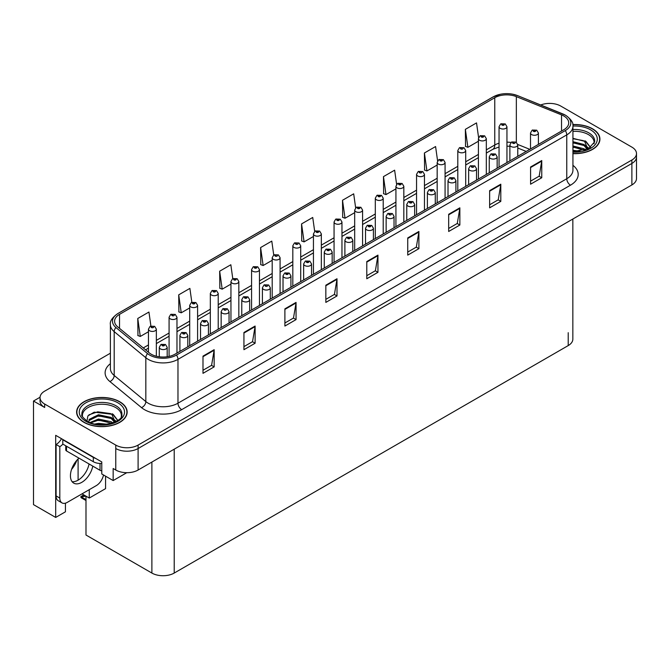 <?xml version="1.0" encoding="UTF-8"?>
<svg xmlns="http://www.w3.org/2000/svg" width="670" height="670" viewBox="0 0 670 670"><rect width="100%" height="100%" fill="white"/><g stroke="black" fill="none" stroke-linecap="round" stroke-linejoin="round"><path stroke-width="1" d="M40.049 397.251L33.5 401.029L33.5 504.627L55.685 517.433L55.685 435.332L101.773 461.94L101.773 473.975L113.163 480.557L113.163 468.514L115.768 470.022A15.795 9.12 0 0 0 138.104 470.022L631.877 184.945A15.795 9.12 0 0 0 636.5 178.496L636.5 157.006A15.795 9.12 0 0 1 631.877 163.455A15.795 9.12 0 0 0 636.5 157.006L636.5 153.572A15.795 9.12 0 0 0 631.877 147.124L560.773 106.069A15.795 9.12 0 0 0 540.724 104.981M126.781 472.693L113.163 480.557M550.204 103.406L549.006 103.406M110.383 353.207L44.664 391.146A15.795 9.12 0 0 0 40.041 397.595A15.795 9.12 0 0 0 44.664 404.043L115.768 445.089A15.795 9.12 0 0 0 138.104 445.089L138.104 448.531L631.877 163.455L138.104 448.531A15.795 9.12 0 0 1 115.768 448.531A15.795 9.12 0 0 0 138.104 448.531L138.104 470.022M33.5 401.029L44.664 407.477A15.795 9.12 0 0 1 40.041 401.029L40.041 397.595M572.842 219.031L572.842 339.137A15.795 9.12 180 0 1 568.219 345.586L174.217 573.059A15.795 9.12 180 0 1 151.881 573.059L85.986 535.02L85.986 496.16L81.707 496.73L80.919 497.408L81.707 497.157L85.986 499.627M82.008 493.857L89.261 498.053L105.567 488.639L105.567 476.169M65.442 503.162L65.442 511.805L55.685 517.433M89.261 498.053L89.261 489.669M71.573 469.377A16.851 9.723 120 0 0 76.807 460.315M78.097 480.164L78.097 458.958M572.934 153.656A25.267 14.589 0 0 0 599.926 139.1A25.267 14.589 0 0 0 592.523 128.791A25.267 14.589 0 0 0 572.791 124.553M119.754 401.74A25.267 14.589 0 0 0 92.217 398.575A25.267 14.589 0 0 0 76.615 412.058A25.267 14.589 0 0 0 84.018 422.376A25.267 14.589 0 0 0 111.555 425.534A25.267 14.589 0 0 0 127.158 412.058A25.267 14.589 0 0 0 119.754 401.74M563.788 115.977A16.851 9.723 180 0 1 568.721 122.853A16.851 9.723 180 0 1 563.788 129.737L174.996 354.196A16.851 9.723 180 0 1 149.284 352.897L117.644 326.809A16.851 9.723 180 0 1 114.595 321.231A16.851 9.723 180 0 1 119.528 314.356L494.77 97.711A16.851 9.723 180 0 1 516.344 96.622L561.535 114.888A16.851 9.723 180 0 1 563.788 115.977M565.279 115.114A18.953 10.946 0 0 0 562.75 113.892L517.558 95.626A18.953 10.946 0 0 0 513.002 94.269A18.953 10.946 0 0 0 500.364 94.269A18.953 10.946 0 0 0 493.279 96.849L118.037 313.493A18.953 10.946 0 0 0 115.918 327.504L147.559 353.601A18.953 10.946 0 0 0 176.486 355.058L565.279 130.591A18.953 10.946 0 0 0 565.279 115.114M202.993 356.13L202.993 373.332L214.157 366.884L214.157 349.69L202.993 356.13M202.993 370.276L211.594 365.309L214.115 350.259A4.213 2.429 -120 0 0 214.157 349.69M211.519 365.359L214.157 366.884M243.939 332.496L243.939 349.69L255.111 343.241L255.111 326.047L243.939 332.496M243.939 346.633L252.54 341.666L255.061 326.617A4.213 2.429 -120 0 0 255.111 326.047M252.464 341.717L255.111 343.241M284.892 308.853L284.892 326.047L296.056 319.598L296.056 302.404L284.892 308.853M284.892 322.999L293.493 318.032L296.014 302.974A4.213 2.429 -120 0 0 296.056 302.404M293.418 318.074L296.056 319.598M325.838 285.211L325.838 302.404L337.002 295.956L337.002 278.762L325.838 285.211M325.838 299.356L334.439 294.39L336.96 279.331A4.213 2.429 -120 0 0 337.002 278.762M334.364 294.432L337.002 295.956M530.581 166.998L530.581 184.2L541.754 177.751L541.754 160.557L530.581 166.998M530.581 181.143L539.183 176.177L541.703 161.127A4.213 2.429 -120 0 0 541.754 160.557M539.107 176.227L541.754 177.751M489.636 190.64L489.636 207.834L500.8 201.394L500.8 184.191L489.636 190.64M489.636 204.786L498.237 199.819L500.758 184.769A4.213 2.429 -120 0 0 500.8 184.191M498.162 199.861L500.8 201.394M448.682 214.283L448.682 231.477L459.855 225.028L459.855 207.834L448.682 214.283M448.682 228.428L457.283 223.462L459.804 208.412A4.213 2.429 -120 0 0 459.855 207.834M457.208 223.504L459.855 225.028M407.737 237.925L407.737 255.119L418.901 248.671L418.901 231.477L407.737 237.925M407.737 252.071L416.338 247.104L418.859 232.046A4.213 2.429 -120 0 0 418.901 231.477M416.263 247.146L418.901 248.671M366.783 261.568L366.783 278.762L377.955 272.313L377.955 255.119L366.783 261.568M366.783 275.713L375.384 270.747L377.905 255.689A4.213 2.429 -120 0 0 377.955 255.119M375.309 270.789L377.955 272.313M138.104 445.089L631.877 160.013A15.795 9.12 0 0 0 636.5 153.572M238.838 317.337L238.838 281.526A3.945 2.278 180 0 1 236.401 283.628A3.945 2.278 180 0 1 232.105 283.134A3.945 2.278 180 0 1 230.949 281.526L232.523 278.779A2.63 1.583 57.8 0 1 233.922 278.862A1.315 0.762 0 0 0 233.964 279.909A1.315 0.762 0 0 0 235.823 279.909A1.315 0.762 0 0 0 235.823 278.837A1.315 0.762 0 0 0 234.006 278.812A2.63 1.449 -117.9 0 0 232.775 278.636L230.84 264.75L219.668 271.199L219.852 288.284M191.838 302.304L189.886 288.393L178.722 294.842L178.898 311.927M150.901 325.997L148.941 312.036L137.769 318.476L137.953 335.57M355.644 207.826L353.685 193.823L342.512 200.271L342.697 217.365M396.615 184.325L394.63 170.18L383.466 176.629L383.642 193.722M437.594 160.901L435.584 146.537L424.411 152.986L424.596 170.08M478.598 137.626L476.529 122.903L465.365 129.344L465.541 146.437M273.737 254.985L271.786 241.108L260.613 247.557L260.798 264.642M314.691 231.384L312.731 217.465L301.567 223.914L301.743 241.007M301.567 223.914L304.088 241.878L313.443 236.477M304.088 241.878L301.567 240.932M342.512 200.271L345.033 218.236L354.681 212.666M345.033 218.236L342.512 217.298M383.466 176.629L385.987 194.593L395.928 188.856M385.987 194.593L383.466 193.655M424.411 152.986L426.932 170.951L437.175 165.038M426.932 170.951L424.411 170.013M465.365 129.344L467.886 147.308L478.422 141.228M467.886 147.308L465.365 146.37M260.613 247.557L263.134 265.521L272.196 260.295M263.134 265.521L260.613 264.575M219.668 271.199L222.189 289.164L230.949 284.105M222.189 289.164L219.668 288.217M178.722 294.842L181.243 312.806L189.702 307.924M181.243 312.806L178.722 311.86M137.769 318.476L140.29 336.449L148.455 331.734M140.29 336.449L137.769 335.503M156.353 356.239L156.353 329.146A3.945 2.278 180 0 1 153.907 331.256A3.945 2.278 180 0 1 149.611 330.762A3.945 2.278 180 0 1 148.455 329.146L150.03 326.407A2.63 1.583 57.8 0 1 151.428 326.483A1.315 0.762 0 0 0 151.47 327.538A1.315 0.762 0 0 0 153.33 327.538A1.315 0.762 0 0 0 153.33 326.466A1.315 0.762 0 0 0 151.512 326.441L152.048 326.776M151.512 326.441A2.63 1.449 -117.9 0 0 150.281 326.265A2.63 1.449 -117.9 0 0 150.164 326.34M152.015 327.203L151.428 326.483M152.031 327.211L152.015 326.793M84.83 495.49L83.465 495.808L83.063 495.574L84.144 495.096M167.182 356.758L167.182 347.311A3.945 2.278 180 0 1 164.745 349.413A3.945 2.278 180 0 1 160.44 348.919A3.945 2.278 180 0 1 159.284 347.311L160.859 344.573A2.63 1.583 57.8 0 1 162.266 344.648A1.315 0.762 0 0 0 162.299 345.695A1.315 0.762 0 0 0 164.167 345.695A1.315 0.762 0 0 0 164.167 344.623A1.315 0.762 0 0 0 162.341 344.598L163.756 345.159L162.86 345.377L162.266 344.648M162.877 345.385L162.877 344.933M162.341 344.598A2.63 1.449 -117.9 0 0 161.11 344.422A2.63 1.449 -117.9 0 0 161.001 344.497M162.86 345.377L162.844 344.958M83.825 494.912L80.919 496.537L80.919 497.408M80.919 496.537L81.707 496.73M176.972 353.057L176.972 317.245A3.945 2.278 180 0 1 174.535 319.347A3.945 2.278 180 0 1 170.23 318.853A3.945 2.278 180 0 1 169.075 317.245L170.649 314.498A2.63 1.583 57.8 0 1 172.056 314.582A1.315 0.762 0 0 0 172.089 315.629A1.315 0.762 0 0 0 173.957 315.629A1.315 0.762 0 0 0 173.957 314.557A1.315 0.762 0 0 0 172.131 314.531L172.667 314.866M172.131 314.531A2.63 1.449 -117.9 0 0 170.9 314.356A2.63 1.449 -117.9 0 0 170.791 314.431M172.634 314.883L172.056 314.582M197.6 341.156L197.6 305.336A3.945 2.278 180 0 1 195.154 307.438A3.945 2.278 180 0 1 190.858 306.944A3.945 2.278 180 0 1 189.702 305.336L191.277 302.597A2.63 1.583 57.8 0 1 192.675 302.673A1.315 0.762 0 0 0 192.717 303.719A1.315 0.762 0 0 0 194.576 303.719A1.315 0.762 0 0 0 194.576 302.647A1.315 0.762 0 0 0 192.759 302.622L194.174 303.183L193.278 303.401L192.675 302.673M193.295 303.409L193.295 302.966M192.759 302.622A2.63 1.449 -117.9 0 0 191.528 302.446A2.63 1.449 -117.9 0 0 191.411 302.522M218.219 329.246L218.219 293.427A3.945 2.278 180 0 1 215.782 295.537A3.945 2.278 180 0 1 211.477 295.043A3.945 2.278 180 0 1 210.321 293.427L211.896 290.688A2.63 1.583 57.8 0 1 213.303 290.763A1.315 0.762 0 0 0 213.336 291.819A1.315 0.762 0 0 0 215.204 291.819A1.315 0.762 0 0 0 215.204 290.738A1.315 0.762 0 0 0 213.378 290.721L214.794 291.283L213.898 291.492L213.303 290.763M213.378 290.721A2.63 1.449 -117.9 0 0 212.147 290.546A2.63 1.449 -117.9 0 0 212.038 290.613M187.801 346.8L187.801 335.402A3.945 2.278 180 0 1 185.364 337.512A3.945 2.278 180 0 1 181.067 337.018A3.945 2.278 180 0 1 179.912 335.402L181.486 332.663A2.63 1.583 57.8 0 1 182.885 332.739A1.315 0.762 0 0 0 182.927 333.794A1.315 0.762 0 0 0 184.786 333.794A1.315 0.762 0 0 0 184.786 332.714A1.315 0.762 0 0 0 182.969 332.697L184.384 333.25L183.488 333.467L182.885 332.739M183.505 333.476L183.505 333.032M182.969 332.697A2.63 1.449 -117.9 0 0 181.738 332.513A2.63 1.449 -117.9 0 0 181.62 332.588M208.429 334.899L208.429 323.493A3.945 2.278 180 0 1 205.992 325.603A3.945 2.278 180 0 1 201.687 325.109A3.945 2.278 180 0 1 200.531 323.493L202.106 320.754A2.63 1.583 57.8 0 1 203.513 320.829A1.315 0.762 0 0 0 203.546 321.885A1.315 0.762 0 0 0 205.414 321.885A1.315 0.762 0 0 0 205.414 320.813A1.315 0.762 0 0 0 203.588 320.788L205.003 321.349L204.107 321.558L203.513 320.829M204.124 321.575L204.124 321.123M203.588 320.788A2.63 1.449 -117.9 0 0 202.357 320.612A2.63 1.449 -117.9 0 0 202.248 320.687M204.107 321.558L204.09 321.139M229.048 322.99L229.048 311.592A3.945 2.278 180 0 1 226.611 313.694A3.945 2.278 180 0 1 222.314 313.2A3.945 2.278 180 0 1 221.159 311.592L222.733 308.853A2.63 1.583 57.8 0 1 224.132 308.929A1.315 0.762 0 0 0 224.174 309.976A1.315 0.762 0 0 0 226.033 309.976A1.315 0.762 0 0 0 226.033 308.904A1.315 0.762 0 0 0 224.216 308.878L224.752 309.213M224.216 308.878A2.63 1.449 -117.9 0 0 222.984 308.703A2.63 1.449 -117.9 0 0 222.867 308.778M224.718 309.649L224.132 308.929M224.735 309.657L224.718 309.238M249.675 311.081L249.675 299.683A3.945 2.278 180 0 1 247.238 301.785A3.945 2.278 180 0 1 242.934 301.291A3.945 2.278 180 0 1 241.778 299.683L243.352 296.944A2.63 1.583 57.8 0 1 244.759 297.019A1.315 0.762 0 0 0 244.793 298.075A1.315 0.762 0 0 0 246.66 298.075A1.315 0.762 0 0 0 246.66 296.994A1.315 0.762 0 0 0 244.835 296.969L246.25 297.53L245.354 297.748L244.759 297.019M245.371 297.756L245.371 297.312M244.835 296.969A2.63 1.449 -117.9 0 0 243.604 296.793A2.63 1.449 -117.9 0 0 243.486 296.869M245.354 297.748L245.337 297.329M78.968 458.146A16.055 9.271 120 0 0 70.836 472.082A16.055 9.271 120 0 0 73.75 483.137A16.055 9.271 120 0 0 81.782 482.341A16.055 9.271 120 0 0 92.787 466.119M89.06 463.975A16.055 9.271 -60 0 1 78.063 480.189A16.055 9.271 -60 0 1 72.109 481.68M103.515 474.98A10.527 6.08 -60 0 1 96.304 485.608L67.268 502.374A10.527 6.08 -60 0 1 62 502.894A10.527 6.08 -60 0 1 59.823 498.07L59.823 446.664L56.096 444.512A10.527 6.08 120 0 0 61.506 438.691M62.88 444.135A10.527 6.08 -60 0 1 59.823 446.664M62 502.894L58.273 500.741A10.527 6.08 -60 0 1 56.096 495.926L56.096 444.512M95.701 458.439A10.527 6.08 180 0 1 93.323 457.409L62.796 439.78A10.527 6.08 0 0 0 63.114 439.62M93.323 457.409L93.323 461.705A10.527 6.08 0 0 0 101.773 463.456M62.796 439.78L62.796 444.084L93.323 461.705M572.934 131.345A19.48 11.248 180 0 1 588.428 134.595A19.48 11.248 180 0 1 594.022 143.765M587.858 148.991L584.55 141.303L572.934 138.322M572.817 124.704A25.008 14.438 180 0 1 592.339 128.9A25.008 14.438 180 0 1 599.667 139.1A25.008 14.438 180 0 1 572.934 153.505M572.934 150.281L580.078 151.286M572.934 151.353L576.945 151.621M572.934 145.985L583.964 148.773L585.496 149.954M572.934 147.057L584.558 150.264M572.934 141.688L583.964 144.477L587.657 149.092M572.934 142.76L583.964 145.549L587.33 149.234M572.934 138.698L583.444 140.65M584.617 141.194L585.982 141.973L590.471 147.509M572.934 142.995L580.798 144.008M586.25 146.445L588.712 148.564M572.934 147.299L580.798 148.305M572.934 151.596L575.664 151.68M584.86 140.784L585.982 141.437L590.572 147.442M584.734 145.022L589.022 148.405M82.519 416.715A19.48 11.248 180 0 1 93.465 405.358A19.48 11.248 180 0 1 115.659 407.544A19.48 11.248 180 0 1 121.245 416.715M115.089 421.949L111.781 414.261L94.219 412.159L87.896 415.903L86.983 421.045M119.57 401.849A25.008 14.438 180 0 1 126.89 412.058A25.008 14.438 180 0 1 111.455 425.4A25.008 14.438 180 0 1 84.202 422.267A25.008 14.438 180 0 1 76.874 412.058A25.008 14.438 180 0 1 92.318 398.717A25.008 14.438 180 0 1 119.57 401.849M95.081 423.993L98.482 423.348L107.309 424.236M98.172 424.453L104.177 424.571M90.006 422.519L98.482 419.043L111.195 421.732L112.719 422.912M90.827 422.829L98.482 420.123L111.789 423.214M88.817 422.008L89.169 419.403L98.482 414.747L111.195 417.427L114.88 422.041M88.767 421.732L89.169 420.475L98.482 415.819L111.195 418.507L114.562 422.184M65.752 445.784L65.752 449.888A2.63 1.516 0 0 0 66.523 450.96L100.023 470.298A2.63 1.516 0 0 0 101.773 470.742M88.917 414.847L97.745 411.816L110.676 413.599M111.848 414.152L113.205 414.923L117.702 420.459M93.901 416.857L97.745 416.112L108.021 416.958M113.473 419.395L115.935 421.522M93.901 421.154L97.745 420.408L108.021 421.254M99.537 424.571L102.887 424.629M112.083 413.733L113.205 414.387L117.803 420.392M111.965 417.971L116.245 421.355M234.542 279.599L235.262 279.156L234.525 279.591L233.922 278.862M234.006 278.812L234.542 279.147M238.838 281.526L237.138 278.703L232.775 278.636A2.63 1.449 -117.9 0 0 232.658 278.712M259.466 305.428L259.466 269.616A3.945 2.278 180 0 1 257.029 271.719A3.945 2.278 180 0 1 252.724 271.224A3.945 2.278 180 0 1 251.568 269.616L253.143 266.878A2.63 1.583 57.8 0 1 254.55 266.953A1.315 0.762 0 0 0 254.583 268A1.315 0.762 0 0 0 256.451 268A1.315 0.762 0 0 0 256.451 266.928A1.315 0.762 0 0 0 254.625 266.903L256.041 267.464L255.144 267.682L254.55 266.953M254.625 266.903A2.63 1.449 -117.9 0 0 253.394 266.727A2.63 1.449 -117.9 0 0 253.285 266.802M280.085 293.527L280.085 257.707A3.945 2.278 180 0 1 277.648 259.818A3.945 2.278 180 0 1 273.352 259.323A3.945 2.278 180 0 1 272.196 257.707L273.77 254.969A2.63 1.583 57.8 0 1 275.169 255.044A1.315 0.762 0 0 0 275.211 256.099A1.315 0.762 0 0 0 277.07 256.099A1.315 0.762 0 0 0 277.07 255.019A1.315 0.762 0 0 0 275.253 255.002L275.789 255.337M275.253 255.002A2.63 1.449 -117.9 0 0 274.022 254.818A2.63 1.449 -117.9 0 0 273.904 254.893M275.755 255.764L275.169 255.044M275.772 255.772L275.755 255.354M270.295 299.18L270.295 287.773A3.945 2.278 180 0 1 267.858 289.884A3.945 2.278 180 0 1 263.561 289.39A3.945 2.278 180 0 1 262.406 287.773L263.98 285.035A2.63 1.583 57.8 0 1 265.379 285.11A1.315 0.762 0 0 0 265.421 286.165A1.315 0.762 0 0 0 267.28 286.165A1.315 0.762 0 0 0 267.28 285.093A1.315 0.762 0 0 0 265.462 285.068L265.998 285.403M265.462 285.068A2.63 1.449 -117.9 0 0 264.231 284.892A2.63 1.449 -117.9 0 0 264.114 284.968M265.965 285.83L265.379 285.11M265.982 285.839L265.965 285.42M290.922 287.271L290.922 275.873A3.945 2.278 180 0 1 288.485 277.975A3.945 2.278 180 0 1 284.18 277.481A3.945 2.278 180 0 1 283.025 275.873L284.599 273.125A2.63 1.583 57.8 0 1 286.006 273.209A1.315 0.762 0 0 0 286.04 274.256A1.315 0.762 0 0 0 287.907 274.256A1.315 0.762 0 0 0 287.907 273.184A1.315 0.762 0 0 0 286.082 273.159L287.497 273.72L286.601 273.938L286.006 273.209M286.618 273.946L286.618 273.494M286.082 273.159A2.63 1.449 -117.9 0 0 284.851 272.983A2.63 1.449 -117.9 0 0 284.733 273.059M286.601 273.938L286.584 273.511M311.542 275.362L311.542 263.963A3.945 2.278 180 0 1 309.104 266.065A3.945 2.278 180 0 1 304.808 265.571A3.945 2.278 180 0 1 303.644 263.963L305.227 261.225A2.63 1.583 57.8 0 1 306.625 261.3A1.315 0.762 0 0 0 306.667 262.347A1.315 0.762 0 0 0 308.527 262.347A1.315 0.762 0 0 0 308.527 261.275A1.315 0.762 0 0 0 306.709 261.25L308.125 261.811L307.228 262.029L306.625 261.3M307.237 262.037L307.237 261.593M306.709 261.25A2.63 1.449 -117.9 0 0 305.478 261.074A2.63 1.449 -117.9 0 0 305.361 261.149M300.713 281.618L300.713 245.798A3.945 2.278 180 0 1 298.276 247.908A3.945 2.278 180 0 1 293.971 247.414A3.945 2.278 180 0 1 292.815 245.798L294.39 243.059A2.63 1.583 57.8 0 1 295.797 243.135A1.315 0.762 0 0 0 295.83 244.19A1.315 0.762 0 0 0 297.698 244.19A1.315 0.762 0 0 0 297.698 243.118A1.315 0.762 0 0 0 295.872 243.093L296.408 243.428M295.872 243.093A2.63 1.449 -117.9 0 0 294.641 242.917A2.63 1.449 -117.9 0 0 294.524 242.992M296.375 243.855L295.797 243.135M296.391 243.863L296.375 243.445M321.332 269.709L321.332 233.897A3.945 2.278 180 0 1 318.895 235.999A3.945 2.278 180 0 1 314.599 235.505A3.945 2.278 180 0 1 313.443 233.897L315.017 231.158A2.63 1.583 57.8 0 1 316.416 231.234A1.315 0.762 0 0 0 316.458 232.281A1.315 0.762 0 0 0 318.317 232.281A1.315 0.762 0 0 0 318.317 231.209A1.315 0.762 0 0 0 316.5 231.184L317.915 231.745L317.019 231.962L316.416 231.234M317.027 231.971L317.027 231.519M316.5 231.184A2.63 1.449 -117.9 0 0 315.269 231.008A2.63 1.449 -117.9 0 0 315.151 231.083M341.96 257.808L341.96 221.988A3.945 2.278 180 0 1 339.522 224.09A3.945 2.278 180 0 1 335.218 223.596A3.945 2.278 180 0 1 334.062 221.988L335.637 219.249A2.63 1.583 57.8 0 1 337.043 219.325A1.315 0.762 0 0 0 337.077 220.38A1.315 0.762 0 0 0 338.945 220.38A1.315 0.762 0 0 0 338.945 219.299A1.315 0.762 0 0 0 337.119 219.274L338.534 219.835L337.638 220.053L337.043 219.325M337.119 219.274A2.63 1.449 -117.9 0 0 335.888 219.098A2.63 1.449 -117.9 0 0 335.771 219.174M362.579 245.898L362.579 210.079A3.945 2.278 180 0 1 360.142 212.189A3.945 2.278 180 0 1 355.845 211.695A3.945 2.278 180 0 1 354.681 210.079L356.264 207.34A2.63 1.583 57.8 0 1 357.663 207.415A1.315 0.762 0 0 0 357.705 208.47A1.315 0.762 0 0 0 359.564 208.47A1.315 0.762 0 0 0 359.564 207.398A1.315 0.762 0 0 0 357.747 207.373L359.162 207.935L358.257 208.144L357.663 207.415M358.274 208.152L358.274 207.708M357.747 207.373A2.63 1.449 -117.9 0 0 356.515 207.198A2.63 1.449 -117.9 0 0 356.398 207.273M383.207 233.989L383.207 198.178A3.945 2.278 180 0 1 380.769 200.28A3.945 2.278 180 0 1 376.465 199.786A3.945 2.278 180 0 1 375.309 198.178L376.883 195.431A2.63 1.583 57.8 0 1 378.29 195.514A1.315 0.762 0 0 0 378.324 196.561A1.315 0.762 0 0 0 380.192 196.561A1.315 0.762 0 0 0 380.192 195.489A1.315 0.762 0 0 0 378.366 195.464L379.781 196.025L378.885 196.243L378.29 195.514M378.366 195.464A2.63 1.449 -117.9 0 0 377.135 195.288A2.63 1.449 -117.9 0 0 377.017 195.364M332.169 263.461L332.169 252.054A3.945 2.278 180 0 1 329.732 254.165A3.945 2.278 180 0 1 325.427 253.67A3.945 2.278 180 0 1 324.272 252.054L325.846 249.315A2.63 1.583 57.8 0 1 327.253 249.391A1.315 0.762 0 0 0 327.287 250.446A1.315 0.762 0 0 0 329.154 250.446A1.315 0.762 0 0 0 329.154 249.366A1.315 0.762 0 0 0 327.328 249.349L328.744 249.91L327.848 250.119L327.253 249.391M327.865 250.128L327.865 249.684M327.328 249.349A2.63 1.449 -117.9 0 0 326.097 249.165A2.63 1.449 -117.9 0 0 325.98 249.24M327.848 250.119L327.831 249.701M352.788 251.552L352.788 240.153A3.945 2.278 180 0 1 350.351 242.255A3.945 2.278 180 0 1 346.055 241.761A3.945 2.278 180 0 1 344.891 240.153L346.474 237.406A2.63 1.583 57.8 0 1 347.872 237.49A1.315 0.762 0 0 0 347.914 238.537A1.315 0.762 0 0 0 349.774 238.537A1.315 0.762 0 0 0 349.774 237.465A1.315 0.762 0 0 0 347.956 237.44L348.484 237.775M347.956 237.44A2.63 1.449 -117.9 0 0 346.725 237.264A2.63 1.449 -117.9 0 0 346.608 237.339M348.459 238.202L347.872 237.49M348.467 238.219L348.459 237.791M373.416 239.642L373.416 228.244A3.945 2.278 180 0 1 370.979 230.346A3.945 2.278 180 0 1 366.674 229.852A3.945 2.278 180 0 1 365.519 228.244L367.093 225.505A2.63 1.583 57.8 0 1 368.5 225.581A1.315 0.762 0 0 0 368.534 226.628A1.315 0.762 0 0 0 370.401 226.628A1.315 0.762 0 0 0 370.401 225.555A1.315 0.762 0 0 0 368.575 225.53L369.991 226.091L369.095 226.309L368.5 225.581M369.111 226.318L369.111 225.865M368.575 225.53A2.63 1.449 -117.9 0 0 367.344 225.355A2.63 1.449 -117.9 0 0 367.227 225.43M369.095 226.309L369.078 225.891M394.035 227.733L394.035 216.335A3.945 2.278 180 0 1 391.598 218.445A3.945 2.278 180 0 1 387.302 217.951A3.945 2.278 180 0 1 386.138 216.335L387.712 213.596A2.63 1.583 57.8 0 1 389.119 213.671A1.315 0.762 0 0 0 389.161 214.727A1.315 0.762 0 0 0 391.02 214.727A1.315 0.762 0 0 0 391.02 213.646A1.315 0.762 0 0 0 389.203 213.63L389.731 213.964M389.203 213.63A2.63 1.449 -117.9 0 0 387.972 213.445A2.63 1.449 -117.9 0 0 387.855 213.521M389.706 214.392L389.119 213.671M389.714 214.4L389.706 213.981M414.663 215.832L414.663 204.425A3.945 2.278 180 0 1 412.226 206.536A3.945 2.278 180 0 1 407.921 206.042A3.945 2.278 180 0 1 406.765 204.425L408.34 201.687A2.63 1.583 57.8 0 1 409.747 201.762A1.315 0.762 0 0 0 409.78 202.817A1.315 0.762 0 0 0 411.648 202.817A1.315 0.762 0 0 0 411.648 201.745A1.315 0.762 0 0 0 409.822 201.72L411.238 202.281L410.341 202.491L409.747 201.762M410.358 202.508L410.358 202.055M409.822 201.72A2.63 1.449 -117.9 0 0 408.591 201.544A2.63 1.449 -117.9 0 0 408.474 201.62M403.826 222.088L403.826 186.268A3.945 2.278 180 0 1 401.389 188.37A3.945 2.278 180 0 1 397.092 187.876A3.945 2.278 180 0 1 395.928 186.268L397.503 183.53A2.63 1.583 57.8 0 1 398.91 183.605A1.315 0.762 0 0 0 398.952 184.652A1.315 0.762 0 0 0 400.811 184.652A1.315 0.762 0 0 0 400.811 183.58A1.315 0.762 0 0 0 398.993 183.555L400.409 184.116L399.504 184.334L398.91 183.605M399.521 184.342L399.521 183.898M398.993 183.555A2.63 1.449 -117.9 0 0 397.762 183.379A2.63 1.449 -117.9 0 0 397.645 183.454M399.504 184.334L399.496 183.915M424.453 210.179L424.453 174.359A3.945 2.278 180 0 1 422.016 176.47A3.945 2.278 180 0 1 417.712 175.976A3.945 2.278 180 0 1 416.556 174.359L418.13 171.62A2.63 1.583 57.8 0 1 419.537 171.696A1.315 0.762 0 0 0 419.571 172.751A1.315 0.762 0 0 0 421.438 172.751A1.315 0.762 0 0 0 421.438 171.671A1.315 0.762 0 0 0 419.613 171.654L420.149 171.989M419.613 171.654A2.63 1.449 -117.9 0 0 418.382 171.47A2.63 1.449 -117.9 0 0 418.264 171.545M420.115 172.416L419.537 171.696M420.132 172.424L420.115 172.006M445.073 198.27L445.073 162.458A3.945 2.278 180 0 1 442.635 164.56A3.945 2.278 180 0 1 438.339 164.066A3.945 2.278 180 0 1 437.175 162.458L438.75 159.711A2.63 1.583 57.8 0 1 440.156 159.795A1.315 0.762 0 0 0 440.198 160.842A1.315 0.762 0 0 0 442.058 160.842A1.315 0.762 0 0 0 442.058 159.77A1.315 0.762 0 0 0 440.24 159.745L441.656 160.306L440.751 160.524L440.156 159.795M440.768 160.532L440.768 160.08M440.24 159.745A2.63 1.449 -117.9 0 0 439.009 159.569A2.63 1.449 -117.9 0 0 438.892 159.644M440.751 160.524L440.743 160.096M465.7 186.361L465.7 150.549A3.945 2.278 180 0 1 463.263 152.651A3.945 2.278 180 0 1 458.958 152.157A3.945 2.278 180 0 1 457.803 150.549L459.377 147.81A2.63 1.583 57.8 0 1 460.784 147.886A1.315 0.762 0 0 0 460.818 148.933A1.315 0.762 0 0 0 462.677 148.933A1.315 0.762 0 0 0 462.677 147.861A1.315 0.762 0 0 0 460.859 147.836L461.395 148.171M460.859 147.836A2.63 1.449 -117.9 0 0 459.628 147.66A2.63 1.449 -117.9 0 0 459.511 147.735M461.362 148.196L460.784 147.886M486.319 174.46L486.319 138.64A3.945 2.278 180 0 1 483.882 140.75A3.945 2.278 180 0 1 479.578 140.256A3.945 2.278 180 0 1 478.422 138.64L479.996 135.901A2.63 1.583 57.8 0 1 481.403 135.977A1.315 0.762 0 0 0 481.445 137.032A1.315 0.762 0 0 0 483.305 137.032A1.315 0.762 0 0 0 483.305 135.951A1.315 0.762 0 0 0 481.487 135.935L482.903 136.487L481.998 136.705L481.403 135.977M482.015 136.714L482.015 136.27M481.487 135.935A2.63 1.449 -117.9 0 0 480.256 135.75A2.63 1.449 -117.9 0 0 480.139 135.826M506.947 162.55L506.947 126.73A3.945 2.278 180 0 1 504.51 128.841A3.945 2.278 180 0 1 500.205 128.347A3.945 2.278 180 0 1 499.05 126.73L500.624 123.992A2.63 1.583 57.8 0 1 502.023 124.067A1.315 0.762 0 0 0 502.065 125.123A1.315 0.762 0 0 0 503.924 125.123A1.315 0.762 0 0 0 503.924 124.051A1.315 0.762 0 0 0 502.106 124.025L503.522 124.587L502.626 124.796L502.023 124.067M502.106 124.025A2.63 1.449 -117.9 0 0 500.875 123.85A2.63 1.449 -117.9 0 0 500.758 123.925M435.282 203.923L435.282 192.524A3.945 2.278 180 0 1 432.845 194.627A3.945 2.278 180 0 1 428.54 194.133A3.945 2.278 180 0 1 427.385 192.524L428.959 189.778A2.63 1.583 57.8 0 1 430.366 189.861A1.315 0.762 0 0 0 430.408 190.908A1.315 0.762 0 0 0 432.267 190.908A1.315 0.762 0 0 0 432.267 189.836A1.315 0.762 0 0 0 430.45 189.811L431.865 190.372L430.961 190.59L430.366 189.861M430.978 190.598L430.978 190.146M430.45 189.811A2.63 1.449 -117.9 0 0 429.219 189.635A2.63 1.449 -117.9 0 0 429.102 189.711M455.91 192.014L455.91 180.615A3.945 2.278 180 0 1 453.473 182.717A3.945 2.278 180 0 1 449.168 182.223A3.945 2.278 180 0 1 448.012 180.615L449.587 177.877A2.63 1.583 57.8 0 1 450.985 177.952A1.315 0.762 0 0 0 451.027 179.007A1.315 0.762 0 0 0 452.887 179.007A1.315 0.762 0 0 0 452.887 177.927A1.315 0.762 0 0 0 451.069 177.902L452.484 178.463L451.588 178.681L450.985 177.952M451.605 178.689L451.605 178.245M451.069 177.902A2.63 1.449 -117.9 0 0 449.838 177.726A2.63 1.449 -117.9 0 0 449.721 177.801M451.588 178.681L451.572 178.262M476.529 180.113L476.529 168.706A3.945 2.278 180 0 1 474.092 170.817A3.945 2.278 180 0 1 469.787 170.322A3.945 2.278 180 0 1 468.631 168.706L470.206 165.967A2.63 1.583 57.8 0 1 471.613 166.043A1.315 0.762 0 0 0 471.655 167.098A1.315 0.762 0 0 0 473.514 167.098A1.315 0.762 0 0 0 473.514 166.018A1.315 0.762 0 0 0 471.697 166.001L472.224 166.336M471.697 166.001A2.63 1.449 -117.9 0 0 470.466 165.825A2.63 1.449 -117.9 0 0 470.348 165.892M472.191 166.763L471.613 166.043M472.208 166.771L472.191 166.353M497.157 168.204L497.157 156.805A3.945 2.278 180 0 1 494.72 158.907A3.945 2.278 180 0 1 490.415 158.413A3.945 2.278 180 0 1 489.259 156.805L490.834 154.058A2.63 1.583 57.8 0 1 492.232 154.142A1.315 0.762 0 0 0 492.274 155.189A1.315 0.762 0 0 0 494.133 155.189A1.315 0.762 0 0 0 494.133 154.117A1.315 0.762 0 0 0 492.316 154.092L493.731 154.653L492.835 154.87L492.232 154.142M492.852 154.879L492.852 154.427M492.316 154.092A2.63 1.449 -117.9 0 0 491.085 153.916A2.63 1.449 -117.9 0 0 490.968 153.991M492.835 154.87L492.819 154.443M517.776 156.294L517.776 144.896A3.945 2.278 180 0 1 515.339 146.998A3.945 2.278 180 0 1 511.034 146.504A3.945 2.278 180 0 1 509.878 144.896L511.453 142.157A2.63 1.583 57.8 0 1 512.86 142.233A1.315 0.762 0 0 0 512.902 143.28A1.315 0.762 0 0 0 514.761 143.28A1.315 0.762 0 0 0 514.761 142.208A1.315 0.762 0 0 0 512.944 142.182L513.471 142.517M512.944 142.182A2.63 1.449 -117.9 0 0 511.713 142.007A2.63 1.449 -117.9 0 0 511.595 142.082M513.438 142.953L512.86 142.233M513.455 142.961L513.438 142.542M538.404 144.393L538.404 132.987A3.945 2.278 180 0 1 535.966 135.097A3.945 2.278 180 0 1 531.662 134.603A3.945 2.278 180 0 1 530.506 132.987L532.081 130.248A2.63 1.583 57.8 0 1 533.479 130.323A1.315 0.762 0 0 0 533.521 131.379A1.315 0.762 0 0 0 535.38 131.379A1.315 0.762 0 0 0 535.38 130.298A1.315 0.762 0 0 0 533.563 130.281L534.978 130.843L534.082 131.052L533.479 130.323M534.099 131.06L534.099 130.617M533.563 130.281A2.63 1.449 -117.9 0 0 532.332 130.097A2.63 1.449 -117.9 0 0 532.215 130.173M631.877 184.945L631.877 160.013M115.768 470.022L115.768 445.089M174.217 573.059L174.217 449.176M568.219 345.586L568.219 332.689M151.881 573.059L151.881 462.074M572.934 165.323A26.323 15.201 180 0 1 570.488 185.188L181.696 409.646A5.268 3.04 60 0 1 177.977 403.206L566.761 178.739A21.055 12.161 0 0 0 572.934 170.138L572.934 126.295A21.055 12.161 180 0 1 566.761 134.888A5.268 3.04 -120 0 0 565.279 130.591M181.696 409.646A26.323 15.201 180 0 1 144.469 409.646A26.323 15.201 180 0 1 141.521 407.62L109.88 381.531A26.323 15.201 180 0 1 110.383 363.693M148.196 403.206A21.055 12.161 0 0 0 177.977 403.206L177.977 359.354A21.055 12.161 180 0 1 145.834 357.738L114.193 331.642A21.055 12.161 180 0 1 110.383 324.674L110.383 368.517A21.055 12.161 0 0 0 114.193 375.485L145.834 401.581A21.055 12.161 0 0 0 148.196 403.206M500.364 94.269L492.885 97.016A5.268 3.04 60 0 1 493.279 96.849M118.037 313.493A5.268 3.04 -120 0 0 117.644 313.661C112.15 317.63 109.729 321.298 110.383 324.674M115.918 327.504A5.268 3.518 129.5 0 0 114.193 331.642L114.193 375.485A5.268 3.518 -50.5 0 1 109.88 381.531M147.559 353.601A5.268 3.518 129.5 0 0 145.834 357.738L145.834 401.581A5.268 3.518 -50.5 0 1 141.521 407.62M176.486 355.058A5.268 3.04 60 0 1 177.977 359.354L566.761 134.888L566.761 178.739A5.268 3.04 60 0 0 570.488 185.188M44.664 404.043L44.664 407.477M119.528 314.356L119.528 328.367M561.535 114.888L561.535 131.035M516.344 96.622L516.344 142.249M529.811 149.351L517.751 144.469M511.026 142.476A16.851 9.723 0 0 0 506.947 142.149M499.05 143.204A16.851 9.723 0 0 0 494.77 144.996L486.319 149.871M494.77 97.711L494.77 144.996A9.472 5.469 60 0 1 492.81 149.335L486.319 153.078M478.422 154.427L465.7 161.78M457.803 166.336L445.073 173.681M437.175 178.245L424.453 185.59M416.556 190.154L403.826 197.499M395.928 202.055L383.207 209.409M375.309 213.964L362.579 221.309M354.681 225.874L341.96 233.219M334.062 237.775L321.332 245.128M313.443 249.684L300.713 257.029M292.815 261.593L280.085 268.938M272.196 273.494L259.466 280.847M251.568 285.403L238.838 292.748M230.949 297.312L218.219 304.657M210.321 309.222L197.6 316.567M189.702 321.123L176.972 328.476M169.075 333.032L156.353 340.377M148.455 344.941L143.263 347.931M526.201 151.428L518.228 148.204A9.472 4.439 -68 0 1 517.776 147.953M366.783 262.112L377.905 255.689M407.737 238.47L418.859 232.046M448.682 214.827L459.804 208.412M489.636 191.185L500.758 184.769M530.581 167.55L541.703 161.127M325.838 285.755L336.96 279.331M284.892 309.398L296.014 302.974M243.939 333.04L255.061 326.617M202.993 356.683L214.115 350.259M59.823 498.07L56.096 495.926M572.934 129.519A20.016 11.558 180 0 1 588.813 132.861A20.016 11.558 180 0 1 594.625 141.864L588.612 148.623L572.934 151.655M572.934 126.069A22.638 13.073 180 0 1 590.664 129.863A22.638 13.073 180 0 1 595.228 144.561A22.638 13.073 180 0 1 572.934 152.14M81.916 414.822A20.016 11.558 180 0 1 93.566 403.474A20.016 11.558 180 0 1 116.044 405.819A20.016 11.558 180 0 1 121.848 414.822C123.682 421.581 98.833 429.202 87.192 421.17C82.703 417.393 80.944 415.283 81.916 414.822M117.895 402.812A22.638 13.073 180 0 1 117.895 421.296A22.638 13.073 180 0 1 85.877 421.296A22.638 13.073 180 0 1 85.877 402.812A22.638 13.073 180 0 1 117.895 402.812M100.023 470.298L100.023 463.472M66.523 450.96L66.523 446.228M572.934 126.295C573.646 123.02 571.225 119.352 565.673 115.29L517.717 95.676L513.002 94.269M492.885 97.016L117.644 313.661M518.228 148.204L517.776 148.028M509.878 146.294L506.947 146.152M499.05 146.99L492.81 149.335M478.422 157.634L465.7 164.979M457.803 169.543L445.073 176.888M437.175 181.444L424.453 188.798M416.556 193.354L403.826 200.707M395.928 205.263L383.207 212.608M375.309 217.172L362.579 224.517M354.681 229.073L341.96 236.426M334.062 240.982L321.332 248.327M313.443 252.891L300.713 260.236M292.815 264.792L280.085 272.146M272.196 276.702L259.466 284.047M251.568 288.611L238.838 295.956M230.949 300.52L218.219 307.865M210.321 312.421L197.6 319.774M189.702 324.33L176.972 331.675M169.075 336.24L156.353 343.584M148.455 348.14L145.549 349.824M156.353 329.146L154.644 326.332L150.281 326.265M148.455 352.211L148.455 329.146M167.182 347.311L165.482 344.489L161.11 344.422M159.284 356.8L159.284 347.311M85.986 500.515L81.313 497.818M176.972 317.245L175.272 314.423L170.9 314.356M169.075 356.415L169.075 317.245M197.6 305.336L195.891 302.522L191.528 302.446M189.702 345.712L189.702 305.336M218.219 293.427L216.519 290.613L212.147 290.546M210.321 333.802L210.321 293.427M187.801 335.402L186.101 332.588L181.738 332.513M179.912 351.365L179.912 335.402M208.429 323.493L206.728 320.679L202.357 320.612M200.531 339.456L200.531 323.493M229.048 311.592L227.348 308.769L222.984 308.703M221.159 327.546L221.159 311.592M249.675 299.683L247.975 296.869L243.604 296.793M241.778 315.645L241.778 299.683M599.667 139.1L599.667 141.202M126.89 412.058L126.89 414.161M76.874 412.058L76.874 414.161M230.949 321.901L230.949 281.526M259.466 269.616L257.766 266.794L253.394 266.727M251.568 309.992L251.568 269.616M280.085 257.707L278.385 254.893L274.022 254.818M272.196 298.083L272.196 257.707M270.295 287.773L268.595 284.959L264.231 284.892M262.406 303.736L262.406 287.773M290.922 275.873L289.222 273.05L284.851 272.983M283.025 291.827L283.025 275.873M311.542 263.963L309.841 261.149L305.478 261.074M303.644 279.926L303.644 263.963M300.713 245.798L299.013 242.984L294.641 242.917M292.815 286.174L292.815 245.798M321.332 233.897L319.632 231.075L315.269 231.008M313.443 274.273L313.443 233.897M341.96 221.988L340.26 219.174L335.888 219.098M334.062 262.364L334.062 221.988M362.579 210.079L360.879 207.264L356.515 207.198M354.681 250.454L354.681 210.079M383.207 198.178L381.506 195.355L377.135 195.288M375.309 238.553L375.309 198.178M332.169 252.054L330.469 249.24L326.097 249.165M324.272 268.017L324.272 252.054M352.788 240.153L351.088 237.331L346.725 237.264M344.891 256.108L344.891 240.153M373.416 228.244L371.716 225.422L367.344 225.355M365.519 244.207L365.519 228.244M394.035 216.335L392.335 213.521L387.972 213.445M386.138 232.297L386.138 216.335M414.663 204.425L412.963 201.611L408.591 201.544M406.765 220.388L406.765 204.425M403.826 186.268L402.126 183.454L397.762 183.379M395.928 226.644L395.928 186.268M424.453 174.359L422.753 171.545L418.382 171.47M416.556 214.735L416.556 174.359M445.073 162.458L443.373 159.636L439.009 159.569M437.175 202.834L437.175 162.458M465.7 150.549L464 147.727L459.628 147.66M457.803 190.925L457.803 150.549M486.319 138.64L484.619 135.826L480.256 135.75M478.422 179.016L478.422 138.64M506.947 126.73L505.247 123.917L500.875 123.85M499.05 167.106L499.05 126.73M435.282 192.524L433.582 189.702L429.219 189.635M427.385 208.479L427.385 192.524M455.91 180.615L454.21 177.801L449.838 177.726M448.012 196.578L448.012 180.615M476.529 168.706L474.829 165.892L470.466 165.825M468.631 184.669L468.631 168.706M497.157 156.805L495.457 153.983L491.085 153.916M489.259 172.76L489.259 156.805M517.776 144.896L516.076 142.082L511.713 142.007M509.878 160.859L509.878 144.896M538.404 132.987L536.704 130.173L532.332 130.097M530.506 148.949L530.506 132.987"/></g></svg>
